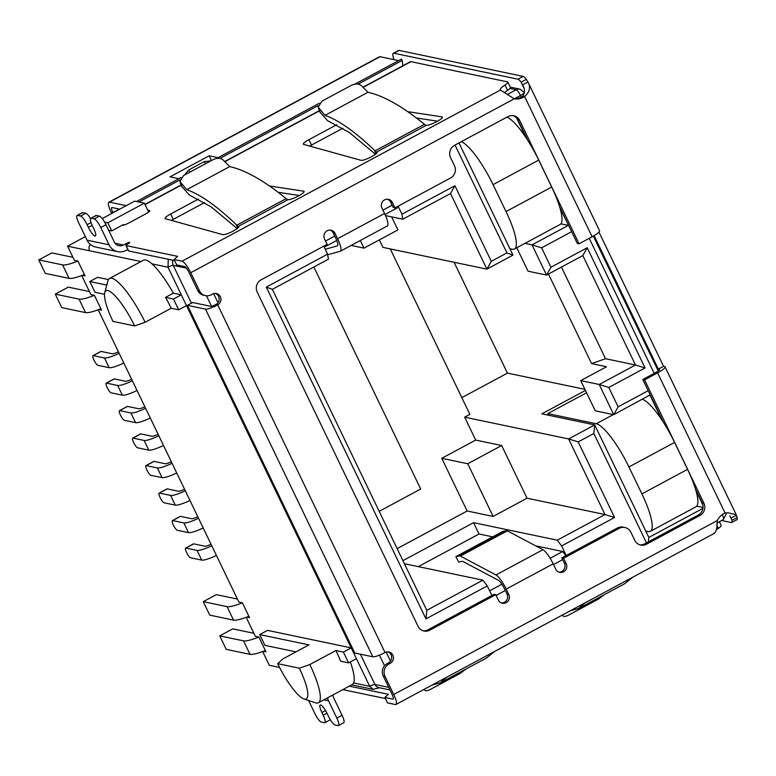 <?xml version="1.0" encoding="UTF-8"?>
<svg xmlns="http://www.w3.org/2000/svg" width="776" height="776" viewBox="0 0 776 776"><rect width="100%" height="100%" fill="white"/><g stroke="black" fill="none" stroke-linecap="round" stroke-linejoin="round"><path stroke-width="1.16" d="M379.192 511.335L420.699 489.025L313.844 267.012M426.819 610.314L272.337 289.322L266.284 287.11L425.956 618.879L487.26 585.919L482.905 580.157L426.819 610.314L425.956 618.879M90.229 244.343A6.092 5.82 101.8 0 0 89.609 250.793L140.98 261.551M148.653 212.1L144.355 203.166L134.665 201.129L102.228 218.57M461.836 397.632L507.436 373.12L454.086 262.269M585.434 390.415L541.852 413.841L594.707 424.909L568.614 438.935L604.999 514.537L557.255 540.193L561.611 545.955L614.573 517.485L578.188 441.893L593.844 433.474L646.495 542.89M561.611 545.955L566.218 555.519M496.116 595.415L505.292 590.478M553.501 564.559L562.678 559.632M491.868 595.483L487.26 585.919M272.337 289.322L328.432 259.174L327.598 254.15L266.284 287.11M327.598 254.15L323.747 246.157M392.113 205.223L382.937 210.15M334.728 236.069L325.551 241.006M398.098 206.193L401.949 214.186L402.773 219.21L450.516 193.544L454.901 185.716L401.949 214.186M455.037 145.064L506.941 252.908L491.286 261.318L454.901 185.716M648.183 390.697L618.132 406.847L608.791 387.447L645.06 367.95L587.209 247.748L550.941 267.245L541.609 247.835L571.66 231.684M578.188 441.893L568.614 438.935L464.669 417.168L469.887 414.365L390.25 248.902M507.436 373.12L584.92 389.348M458.994 142.929L512.985 255.12L486.901 269.146L382.946 247.379L379.348 239.891M650.191 394.858L613.748 414.675L595.25 410.805L580.72 380.618L606.551 366.738L591.574 363.595L605.532 358.725L635.486 365.001L645.06 367.95M548.467 274.044L591.574 363.595M104.595 222.12L107.835 222.79L111.725 230.879L108.63 230.23M134.626 325.93A37.442 8.623 -118.3 0 0 104.77 292.591A37.442 8.623 -118.3 0 0 112.957 321.39L134.626 325.93L145.093 322.282L171.176 308.256L178.664 309.828L186.492 305.618L168.014 267.216L168.237 259.97M123.801 225.05L123.549 224.516L111.725 230.879M107.835 222.79L144.355 203.166M695.917 490.577L702.881 505.05M650.007 395.188L662.112 420.33M648.406 541.861L648.852 537.438L702.93 508.367M648.852 537.438L594.707 424.909L593.844 433.474M527.04 498.211L493.119 516.438L467.763 463.747L441.777 458.306L475.688 440.079L501.674 445.521L527.04 498.211L604.999 514.537L614.573 517.485M489.617 590.808L501.888 584.212M550.135 558.274L562.707 551.513L565.869 555.703M324.242 247.175L336.745 240.453M385.022 214.506L397.331 207.89L397.137 206.717M450.516 193.544L486.901 269.146L491.286 261.318M512.985 255.12L506.941 252.908M560.049 208.259L568.692 225.515M516.68 118.136L526.244 138.021M541.609 247.835L532.035 244.886L568.294 225.389L560.873 223.837M516.787 247.767L528.058 271.193L546.556 275.073L532.035 244.886L524.925 243.392M587.209 247.748L582.825 255.576L546.556 275.073L550.941 267.245M582.825 255.576L635.486 365.001L599.217 384.489L580.72 380.618M608.791 387.447L599.217 384.489L613.748 414.675L618.132 406.847M186.492 305.618L351.227 647.892L343.399 652.102L335.911 650.54A46.57 10.728 -118.3 0 1 340.625 661.22L348.589 662.888L356.407 658.678L369.706 686.304L373.13 689.34L379.803 687.711M475.688 440.079L464.669 417.168M391.637 216.873L397.913 229.909L364.002 248.136L360.316 240.492M561.426 267.08L605.532 358.725M178.664 309.828L173.484 299.041L181.303 294.841L173.349 293.173A46.57 10.728 -118.3 0 0 151.951 263.85A46.57 10.728 -118.3 0 0 143.482 260.212L109.561 278.438A46.57 10.728 -118.3 0 0 107.951 280.805L104.77 292.591M85.341 236.641L67.58 246.186L89.609 250.793M67.58 246.186L74.389 260.329L77.92 261.066L85.05 275.897L82.363 275.334M81.722 275.567L90.87 294.56L94.391 295.297A24.347 4.511 154.3 0 1 79.055 299.119L55.271 294.143L61.76 307.616L85.544 312.602A24.347 4.511 -25.7 0 0 100.87 308.761M98.833 309.556L101.52 310.119L94.391 295.297M246.826 617.075L249.523 617.638L242.384 602.807L238.862 602.069L98.203 309.799M246.196 617.308L255.333 636.301L258.864 637.038A24.347 4.511 154.3 0 1 243.528 640.86L219.744 635.883L232.781 628.87L253.888 633.294M263.306 651.297L265.993 651.859L258.864 637.038M262.666 651.539L269.282 665.274L279.544 667.428M356.407 658.678L351.227 647.892L267.536 630.374L259.708 634.584L264.897 645.36L295.976 651.869M108.446 279.583L97.621 277.313L89.793 281.523L106.797 285.083M696.741 506.156L703.037 507.465M402.919 560.65L473.573 522.675L557.255 540.193M493.119 516.438L467.133 510.996L397.137 548.622M482.905 580.157L404.403 563.725M418.293 566.635L479.015 533.995L492.673 536.846M535.673 545.858L562.707 551.513M402.773 219.21L385.507 215.592M335.911 650.54L309.818 664.557L299.352 668.214A37.442 8.623 61.7 0 1 303.94 698.943L315.522 702.794A46.57 10.728 -118.3 0 0 318.393 702.755L352.304 684.529A46.57 10.728 -118.3 0 0 353.643 682.938A46.57 10.728 -118.3 0 0 350.325 661.947M467.763 463.747L501.674 445.521M351.111 245.439L364.002 248.136M173.484 299.041L165.521 297.373L173.349 293.173M299.352 668.214L277.682 663.674L282.862 658.911L308.955 644.895L259.708 634.584M89.793 281.523L94.982 292.3L104.517 294.298M479.015 533.995L473.573 522.675M467.133 510.996L441.777 458.306M171.176 308.256A46.57 10.728 -118.3 0 0 165.521 297.373M348.589 662.888L343.399 652.102M303.94 698.943A37.442 8.623 61.7 0 1 277.682 663.674M318.393 702.755A46.57 10.728 -118.3 0 0 309.818 664.557M145.093 322.282A46.57 10.728 -118.3 0 0 109.561 278.438M211.751 545.732A15.219 2.823 154.3 0 1 197.055 550.407L201.721 560.107L190.537 557.769A5.481 1.261 61.7 0 1 186.851 553.045A5.481 1.261 61.7 0 1 185.609 548.089A5.481 1.261 61.7 0 1 185.871 548.06L193.69 543.86A5.481 1.261 -118.3 0 0 193.437 543.879L185.609 548.089M197.055 550.407L185.871 548.06M201.721 560.107A15.219 2.823 -25.7 0 0 216.417 555.432M193.69 543.86L204.883 546.197A6.092 1.125 -25.7 0 0 211.014 544.199M198.52 518.242A15.219 2.823 154.3 0 1 183.825 522.917L188.49 532.617L177.306 530.28A5.481 1.261 61.7 0 1 173.62 525.556A5.481 1.261 61.7 0 1 172.379 520.599A5.481 1.261 61.7 0 1 172.641 520.57L180.469 516.37A5.481 1.261 -118.3 0 0 180.207 516.389L172.379 520.599M183.825 522.917L172.641 520.57M188.49 532.617A15.219 2.823 -25.7 0 0 203.186 527.942M180.469 516.37L191.653 518.707A6.092 1.125 -25.7 0 0 197.783 516.709M185.289 490.752A15.219 2.823 154.3 0 1 170.594 495.428L175.269 505.127L164.076 502.79A5.481 1.261 61.7 0 1 160.389 498.066A5.481 1.261 61.7 0 1 159.148 493.109A5.481 1.261 61.7 0 1 159.41 493.08L167.238 488.88A5.481 1.261 -118.3 0 0 166.976 488.899L159.148 493.109M170.594 495.428L159.41 493.08M175.269 505.127A15.219 2.823 -25.7 0 0 189.955 500.452M167.238 488.88L178.422 491.218A6.092 1.125 -25.7 0 0 184.552 489.219M172.059 463.262A15.219 2.823 154.3 0 1 157.363 467.938L162.038 477.638L150.845 475.3A5.481 1.261 61.7 0 1 147.159 470.576A5.481 1.261 61.7 0 1 145.917 465.619A5.481 1.261 61.7 0 1 146.179 465.59L154.007 461.39A5.481 1.261 -118.3 0 0 153.745 461.41L145.917 465.619M157.363 467.938L146.179 465.59M162.038 477.638A15.219 2.823 -25.7 0 0 176.724 472.962M154.007 461.39L165.191 463.728A6.092 1.125 -25.7 0 0 171.321 461.73M158.828 435.772A15.219 2.823 154.3 0 1 144.132 440.448L148.808 450.148L137.614 447.81A5.481 1.261 61.7 0 1 133.928 443.086A5.481 1.261 61.7 0 1 132.686 438.13A5.481 1.261 61.7 0 1 132.948 438.1L140.776 433.9A5.481 1.261 -118.3 0 0 140.514 433.92L132.686 438.13M144.132 440.448L132.948 438.1M148.808 450.148A15.219 2.823 -25.7 0 0 163.494 445.472M140.776 433.9L151.96 436.238A6.092 1.125 -25.7 0 0 158.091 434.24M119.135 353.303A15.219 2.823 154.3 0 1 104.45 357.978L109.115 367.678L97.931 365.331A5.481 1.261 61.7 0 1 94.236 360.617A5.481 1.261 61.7 0 1 92.994 355.66A5.481 1.261 61.7 0 1 93.256 355.631L101.084 351.421A5.481 1.261 -118.3 0 0 100.822 351.45L92.994 355.66M104.45 357.978L93.256 355.631M109.115 367.678A15.219 2.823 -25.7 0 0 123.801 363.003M101.084 351.421L112.268 353.769A6.092 1.125 -25.7 0 0 118.398 351.77M132.366 380.793A15.219 2.823 154.3 0 1 117.671 385.468L122.346 395.168L111.152 392.821A5.481 1.261 61.7 0 1 107.466 388.107A5.481 1.261 61.7 0 1 106.225 383.15A5.481 1.261 61.7 0 1 106.487 383.121L114.314 378.911A5.481 1.261 -118.3 0 0 114.053 378.94L106.225 383.15M117.671 385.468L106.487 383.121M122.346 395.168A15.219 2.823 -25.7 0 0 137.032 390.493M114.314 378.911L125.499 381.259A6.092 1.125 -25.7 0 0 131.629 379.26M145.597 408.283A15.219 2.823 154.3 0 1 130.901 412.958L135.577 422.658L124.383 420.311A5.481 1.261 61.7 0 1 120.697 415.596A5.481 1.261 61.7 0 1 119.456 410.64A5.481 1.261 61.7 0 1 119.717 410.611L127.545 406.411A5.481 1.261 -118.3 0 0 127.283 406.43L119.456 410.64M130.901 412.958L119.717 410.611M135.577 422.658A15.219 2.823 -25.7 0 0 150.263 417.983M127.545 406.411L138.729 408.748A6.092 1.125 -25.7 0 0 144.86 406.75M72.944 257.322L51.846 252.908L38.8 259.911L45.289 273.394L69.074 278.371A24.347 4.511 -25.7 0 0 84.4 274.539M77.901 261.066A24.347 4.511 154.3 0 1 62.584 264.897L38.8 259.911M89.415 291.553L68.317 287.13L55.271 294.143M461.284 141.698A45.658 10.524 61.7 0 1 493.061 184.639L506.03 211.586A45.658 10.524 61.7 0 1 514.439 249.038A45.658 10.524 61.7 0 1 512.276 249.241L509.919 248.756M514.439 249.038L560.088 224.497A45.658 10.524 -118.3 0 0 551.688 187.045L538.719 160.099A45.658 10.524 -118.3 0 0 506.932 117.166M219.744 635.883L226.223 649.357L250.008 654.343A24.347 4.511 -25.7 0 0 265.344 650.501M242.364 602.807A24.347 4.511 154.3 0 1 227.058 606.638L203.273 601.652L209.753 615.135L233.537 620.111A24.347 4.511 -25.7 0 0 248.863 616.28M203.273 601.652L216.31 594.649L237.417 599.062M613.321 414.588L596.259 423.754A45.658 10.524 61.7 0 1 628.929 466.948L641.898 493.895A45.658 10.524 61.7 0 1 650.307 531.347A45.658 10.524 61.7 0 1 648.144 531.56L645.797 531.065M650.307 531.347L695.956 506.806A45.658 10.524 -118.3 0 0 687.555 469.364L674.587 442.407A45.658 10.524 -118.3 0 0 642.324 399.32M596.259 423.754L547.808 413.608L586.569 392.772M548.603 415.257L547.808 413.608M407.73 111.666L441.884 116.846A9.128 1.688 154.3 0 1 442.359 117.108A9.128 1.688 154.3 0 1 435.937 122.065A9.128 1.688 154.3 0 1 426.373 125.295L376.806 151.941A9.128 1.688 154.3 0 1 377.136 152.164A9.128 1.688 154.3 0 1 370.501 157.237A9.128 1.688 154.3 0 1 361.015 160.322L303.688 144.414A9.128 1.688 154.3 0 1 303.358 144.191A9.128 1.688 154.3 0 1 308.935 139.67L336.755 124.723M269.466 185.988L303.62 191.168A9.128 1.688 154.3 0 1 304.095 191.429A9.128 1.688 154.3 0 1 297.674 196.386A9.128 1.688 154.3 0 1 288.109 199.616L238.542 226.262A9.128 1.688 154.3 0 1 238.872 226.495A9.128 1.688 154.3 0 1 232.237 231.558A9.128 1.688 154.3 0 1 222.751 234.643L165.424 218.735A9.128 1.688 154.3 0 1 165.094 218.512A9.128 1.688 154.3 0 1 170.671 213.992L198.491 199.044M147.721 210.16L149.516 210.538A6.092 1.125 154.3 0 1 149.787 210.703A6.092 1.125 154.3 0 1 146.063 213.71L129.107 222.828A6.092 1.125 -25.7 0 1 122.162 225.273M105.992 224.739A9.128 2.105 -118.3 0 0 99.454 216.106L94.236 218.91A9.128 2.105 61.7 0 1 100.773 227.552L105.992 224.739L114.285 241.996A7.149 6.829 101.8 0 0 123.471 245.032L126.081 243.625A3.046 0.563 154.3 0 1 129.699 242.49A3.046 0.563 154.3 0 1 127.836 243.994A3.046 0.563 -25.7 0 0 125.974 245.497A3.046 0.563 -25.7 0 0 126.11 245.585L177.559 256.352L174.105 259.533L182.03 261.192A12.174 2.803 61.7 0 1 190.741 272.706L199.5 290.903A9.128 8.72 101.8 0 0 211.218 294.783L212.517 294.075A6.092 5.82 -78.2 0 1 220.898 298.615A6.092 5.82 -78.2 0 1 217.707 304.861A10.651 1.969 154.3 0 1 205.494 309.12L372.82 656.787A10.651 1.969 -25.7 0 0 385.032 652.529A6.092 5.82 -78.2 0 1 393.403 657.059A6.092 5.82 -78.2 0 1 390.221 663.305L388.912 664.013A9.128 8.72 101.8 0 0 384.983 676.303L393.733 694.491A12.174 2.803 61.7 0 1 395.973 704.482A12.174 2.803 61.7 0 1 395.401 704.54L387.466 702.872L384.877 697.488L392.801 699.147A6.092 1.406 61.7 0 0 393.092 699.118A6.092 1.406 61.7 0 0 391.967 694.122L383.218 675.935L384.983 676.303M513.935 98.63A15.219 14.54 101.8 0 0 522.859 96.175L524.625 96.544A15.219 14.54 -78.2 0 1 514.226 98.824L500.433 90.035A15.219 2.823 154.3 0 1 500.258 89.832A15.219 2.823 154.3 0 1 504.992 85.001A9.128 1.688 -25.7 0 0 507.843 82.111A9.128 1.688 -25.7 0 0 507.436 81.858L410.97 61.663A12.174 2.803 -118.3 0 0 410.388 61.721L362.935 87.222M719.4 521.695L721.205 525.459A9.128 1.688 154.3 0 1 718.363 528.349A15.219 2.823 -25.7 0 0 716.442 529.698M385.381 698.545L342.808 689.631M437.557 121.192L416.382 117.971M342.876 128.215L311.535 145.064A9.128 1.688 -25.7 0 0 309.731 146.092M376.835 153.008L375.128 150.825L424.414 124.325L425.723 125.188M299.293 195.513L278.118 192.293M204.612 202.536L173.271 219.385A9.128 1.688 -25.7 0 0 171.467 220.413M238.571 227.329L236.855 225.147L286.15 198.646L287.459 199.51M504.992 85.001L507.591 90.394A9.128 1.688 -25.7 0 0 510.433 87.494L507.843 82.111M507.591 90.394A15.219 2.823 -25.7 0 0 504.769 92.451M199.5 290.903L197.734 290.534L188.975 272.337A6.092 1.406 61.7 0 0 184.62 266.575L176.695 264.917L174.105 259.533M174.61 260.59L128.7 250.978L126.11 245.585M100.773 227.552L109.067 244.799L87.048 240.182A13.241 12.649 101.8 0 0 95.681 247.04L117.709 251.657A13.241 12.649 -78.2 0 1 109.067 244.799M127.875 249.445L126.061 250.415A13.241 12.649 -78.2 0 1 117.709 251.657M87.048 240.182L78.745 222.935A9.128 2.105 61.7 0 1 77.067 215.447A9.128 2.105 61.7 0 1 77.493 215.408L82.712 212.595L85.796 213.245A9.128 2.105 61.7 0 1 90.501 218.522M326.958 713.173L323.185 715.2A9.128 2.105 61.7 0 1 324.863 722.689A9.128 2.105 61.7 0 1 324.426 722.728L321.351 722.087A9.128 2.105 61.7 0 1 314.813 713.445L308.576 700.486M323.834 699.826L328.539 700.806L336.832 718.062A9.128 2.105 61.7 0 1 338.52 725.55L343.739 722.747A9.128 2.105 61.7 0 0 342.051 715.259L333.758 698.002A7.149 6.829 -78.2 0 1 333.04 694.879M328.539 700.806A13.241 12.649 -78.2 0 1 327.52 697.847M349.297 686.139L388.33 694.316L384.877 697.488M713.804 533.384C716.102 532.598 717.247 528.34 717.218 520.609A15.219 14.54 -78.2 0 1 725.085 513.072L727.937 512.761L736.24 514.76L737.2 517.534A9.128 2.105 61.7 0 1 736.938 519.687L731.72 522.49A9.128 2.105 61.7 0 1 731.293 522.529L721.612 520.502M424.414 124.325C402.657 106.525 383.839 95.846 367.97 92.276L325.018 115.362C338.501 120.057 354.942 131.639 374.333 150.127A426.121 98.203 61.7 0 1 375.128 150.825L376.205 153.648M286.15 198.646C264.383 180.847 245.575 170.167 229.706 166.597L186.744 189.684C200.237 194.378 216.679 205.96 236.069 224.448A426.121 98.203 61.7 0 1 236.855 225.147L237.941 227.969M725.085 513.072L657.602 372.858L644.565 379.871L703.9 503.168A9.128 8.72 -78.2 0 1 699.971 515.468L646.486 544.209A9.128 8.72 -78.2 0 1 634.768 540.338L630.878 532.249A9.128 8.72 101.8 0 0 619.161 528.369L563.599 558.235L566.189 563.628A6.092 5.82 -78.2 0 1 559.729 572.387A6.092 5.82 -78.2 0 1 555.752 569.235L553.162 563.851A15.219 3.511 -118.3 0 0 542.948 549.709L495.99 574.948A15.219 3.511 61.7 0 1 506.204 589.091L508.794 594.484A6.092 5.82 -78.2 0 1 502.334 603.243A6.092 5.82 -78.2 0 1 498.367 600.09L495.767 594.697L429.768 630.18A9.128 8.72 -78.2 0 1 418.051 626.3L257.215 292.106A9.128 8.72 -78.2 0 1 261.143 279.816L327.152 244.333L324.552 238.94A6.092 5.82 -78.2 0 1 331.022 230.181A6.092 5.82 -78.2 0 1 334.99 233.334L337.579 238.727A15.219 3.511 61.7 0 1 340.383 251.211A15.219 3.511 61.7 0 1 340.218 251.279L327.695 254.761M387.175 226.029A15.219 3.511 -118.3 0 0 387.34 225.961A15.219 3.511 -118.3 0 0 384.537 213.487L381.947 208.094A6.092 5.82 -78.2 0 1 388.417 199.325A6.092 5.82 -78.2 0 1 392.384 202.487L394.974 207.871L450.546 178.005A9.128 8.72 101.8 0 0 454.474 165.715L450.584 157.625A9.128 8.72 -78.2 0 1 454.523 145.335L507.999 116.584A9.128 8.72 -78.2 0 1 519.716 120.464L579.061 243.771L592.107 236.758A12.174 2.26 -25.7 0 0 599.547 230.744L528 82.081C530.832 87.154 529.707 91.966 524.625 96.544L592.107 236.758M197.734 290.534A9.128 8.72 101.8 0 0 203.69 295.258L205.456 295.627M77.067 215.447L82.285 212.643A9.128 2.105 61.7 0 1 82.712 212.595M85.796 213.245L80.578 216.048A9.128 2.105 61.7 0 1 87.116 224.691L88.416 227.387A9.128 2.105 61.7 0 0 95.38 235.982A9.128 2.105 61.7 0 0 93.702 228.493L92.402 225.797A9.128 2.105 61.7 0 1 90.724 218.308L95.943 215.505A9.128 2.105 61.7 0 1 96.369 215.456L99.454 216.106M446.733 677.196L440.331 682.812L486.426 658.038L494.593 651.471M440.331 682.812L432.125 685.053M330.295 719.672A9.128 2.105 61.7 0 1 330.081 719.885L324.863 722.689M338.52 725.55A9.128 2.105 61.7 0 1 338.084 725.589L334.999 724.949A9.128 2.105 61.7 0 1 328.471 716.306L327.171 713.61A9.128 2.105 61.7 0 0 320.207 705.015A9.128 2.105 61.7 0 0 321.885 712.504L325.522 710.544M388.912 664.013L387.156 663.645A9.128 8.72 101.8 0 0 383.218 675.935M584.997 602.874L578.595 608.491L624.69 583.717L632.857 577.15M578.595 608.491L570.389 610.731M374.333 150.127L375.904 153.376M375.438 154.259L349.384 132.521L327.598 120.697L319.625 111.647L318.189 107.195L325.018 115.362M367.97 92.276L361.267 85.554C358.706 83.585 355.379 83.527 351.295 85.37L321.924 101.161L318.189 107.195M237.64 227.698L236.069 224.448M237.175 228.581L211.12 206.843L189.334 195.019L181.361 185.968L179.925 181.516L186.744 189.684M229.706 166.597L223.003 159.875C220.442 157.906 217.115 157.848 213.031 159.691L183.66 175.483L179.925 181.516M639.851 544.83A9.128 8.72 101.8 0 0 644.73 543.84L698.206 515.099A9.128 8.72 101.8 0 0 702.144 502.8L695.364 488.725M663.422 422.348L642.8 379.503L644.565 379.871M657.602 372.858A12.174 2.26 -25.7 0 0 665.051 366.844A12.174 2.26 -25.7 0 0 664.518 366.514L663.558 366.311L658.339 369.114L659.299 369.318A6.092 1.125 154.3 0 1 659.571 369.483A6.092 1.125 154.3 0 1 655.846 372.49L642.8 379.503M387.156 663.645L388.456 662.937A6.092 5.82 101.8 0 0 387.971 651.85M372.82 656.787L354.758 653.004L187.433 305.337L192.652 302.533L210.713 306.316A4.569 0.844 154.3 0 0 215.941 304.493A6.092 5.82 101.8 0 0 215.466 293.396M394.004 59.645A12.174 2.803 61.7 0 1 393.316 53.272L398.534 50.469A12.174 2.803 61.7 0 1 399.106 50.411L523.14 76.378A9.128 2.105 61.7 0 1 526.332 79.385L528 82.081L522.539 84.768L522.772 85.244M579.061 243.771L577.295 243.402L559.496 206.406M527.554 140.029L517.961 120.096A9.128 8.72 101.8 0 0 512.878 115.595M394.974 207.871L393.219 207.502L390.619 202.119A6.092 5.82 101.8 0 0 387.515 199.219M325.241 249.271L337.405 245.885A9.128 2.105 61.7 0 0 337.502 245.846A9.128 2.105 61.7 0 0 335.824 238.358L333.224 232.965A6.092 5.82 101.8 0 0 330.12 230.065M423.133 630.801A9.128 8.72 101.8 0 0 428.003 629.811L429.768 630.18M495.767 594.697L494.002 594.329L428.003 629.811M501.471 602.991A6.092 5.82 101.8 0 0 507.038 594.115L504.439 588.722A9.128 2.105 61.7 0 0 498.308 580.235L462.69 561.368A4.569 1.048 61.7 0 0 462.341 561.281L458.645 562.037L455.851 556.644L502.809 531.405L506.515 530.648L459.557 555.888A10.651 2.454 61.7 0 1 460.372 556.082L507.329 530.842L542.948 549.709M558.856 572.135A6.092 5.82 101.8 0 0 564.424 563.26L561.834 557.866L563.599 558.235M624.923 527.515L623.167 527.147A9.128 8.72 101.8 0 0 617.405 528L561.834 557.866M94.236 218.91L91.151 218.26L96.369 215.456M80.578 216.048L77.493 215.408M424.666 689.059L424.637 689.767C424.947 691.27 427.023 691.067 430.874 689.166L460.255 673.374L465.833 669.106M424.307 689.253L424.763 690.31L424.152 689.33M323.185 715.2L321.885 712.504M562.93 614.737L562.901 615.446C563.211 616.939 565.287 616.745 569.138 614.844L598.519 599.053L604.097 594.785M562.571 614.932L563.027 615.989L562.416 615.009M205.543 163.717L204.243 161.631L210.791 160.904M204.243 161.631L188.587 170.041L189.897 172.136M184.484 175.046L188.587 170.041M526.332 79.385L521.113 82.188L522.539 84.768C524.954 88.6 525.061 92.402 522.859 96.175M736.502 515.322L731.04 518.009L731.981 520.337L737.2 517.534M730.759 517.408L731.04 518.009M598.956 232.072L663.558 366.311M187.433 305.337L205.494 309.12M495.99 574.948L460.372 556.082M729.75 515.7L731.981 520.337A9.128 2.105 61.7 0 1 731.72 522.49M594.096 235.632L658.339 369.114M523.14 76.378L517.922 79.181A9.128 2.105 61.7 0 1 521.113 82.188L523.8 87.775M517.922 79.181L393.888 53.214L399.106 50.411M393.316 53.272A12.174 2.803 61.7 0 1 393.888 53.214M459.557 555.888L455.851 556.644M507.329 530.842A10.651 2.454 -118.3 0 0 506.515 530.648M112.995 212.779L112.889 212.566A6.092 1.406 61.7 0 1 111.773 207.57A6.092 1.406 61.7 0 1 112.064 207.541L119.746 209.151M111.734 213.458L111.133 212.197A12.174 2.803 61.7 0 1 108.892 202.206A12.174 2.803 61.7 0 1 109.464 202.148L126.236 205.659M109.464 202.148L380.027 56.716L398.641 60.615M216.339 158.527L217.969 157.644L209.161 155.801L170.031 176.841L178.839 178.684L181.109 177.461M380.027 56.716A12.174 2.803 -118.3 0 0 379.454 56.774L108.892 202.206M211.441 160.554L209.161 155.801M354.845 84.157L401.473 59.092L402.21 60.421L358.143 84.109M402.86 65.766L402.21 60.421M319.237 103.295L216.582 158.479M180.973 177.617L136.508 201.517M318.082 105.643L219.88 158.43M179.819 179.964L138.817 202.002M128.205 250.134L127.051 249.891M510.016 88.464L516.147 89.744L507.63 94.323M524.411 92.877L524.227 92.489A6.092 1.125 154.3 0 1 520.502 95.506A6.092 1.406 61.7 0 0 516.147 89.744A6.092 5.82 -78.2 0 1 519.988 89.172L510.259 87.135M514.633 98.659L520.502 95.506L521.278 97.107M589.226 238.3L654.226 373.363M722.873 514.216A6.092 1.125 -25.7 0 0 723.542 513.819M390.483 661.162L386.118 652.082M217.978 302.708L213.604 293.629M722.223 514.653A6.092 1.406 61.7 0 1 723.319 519.59L726.472 513.479M151.951 263.85L168.014 267.216A4.569 0.844 154.3 0 1 173.242 265.382A6.092 5.82 -78.2 0 1 173.116 260.27M191.439 303.183L173.242 265.382L186.415 268.147M206.494 295.782L211.528 306.258M379.445 655.148L384.547 665.75M388.718 687.361L374.944 684.471A6.092 5.82 101.8 0 0 378.911 687.633L389.959 689.942M360.365 654.178L374.944 684.471A4.569 0.844 -25.7 0 0 369.706 686.304L353.643 682.938M62.584 264.897L69.074 278.371M79.055 299.119L85.544 312.602M551.688 187.045L506.03 211.586M493.061 184.639L538.719 160.099M243.528 640.86L250.008 654.343M233.537 620.111L227.058 606.638M687.555 469.364L641.898 493.895M628.929 466.948L674.587 442.407M115.091 243.276L123.471 245.032M182.03 261.192L500.433 90.035M410.97 61.663L363.1 87.387M319.382 110.89L224.836 161.709M181.118 185.212L145.044 204.602M441.884 116.846L442.262 117.651M311.535 145.064L308.935 139.67M376.806 151.941L377.107 152.571M303.62 191.168L303.998 191.973M173.271 219.385L170.671 213.992M238.542 226.262L238.843 226.893M190.741 272.706L514.226 98.824M126.614 244.75L126.081 243.625M342.051 715.259L336.832 718.062M717.218 520.609L393.733 694.491M716.762 525.022L718.363 528.349M553.162 563.851L506.204 589.091M337.579 238.727L384.537 213.487M215.941 304.493L217.707 304.861L385.032 652.529M320.284 112.801L318.849 108.349M182.02 187.123L180.585 182.67M699.971 515.468L698.206 515.099M702.144 502.8L703.9 503.168M388.456 662.937L390.221 663.305M517.961 120.096L519.716 120.464M390.619 202.119L392.384 202.487M333.224 232.965L334.99 233.334M508.794 594.484L507.038 594.115M564.424 563.26L566.189 563.628M619.161 528.369L617.405 528M644.73 543.84L646.486 544.209M88.416 227.387L92.189 225.35M87.116 224.691L91.054 222.576M112.889 212.566L119.378 209.074M593.33 236.079L658.261 371.006M524.227 92.489L519.988 89.172M716.84 523.063L723.319 519.59M373.13 689.34L351.693 684.849M144.947 204.398L181.041 184.998M224.671 161.544L319.305 110.677M128.573 250.89L125.974 245.497M714.715 533.151L395.973 704.482M665.051 366.844L736.24 514.76M387.34 225.961L340.383 251.211"/></g></svg>
